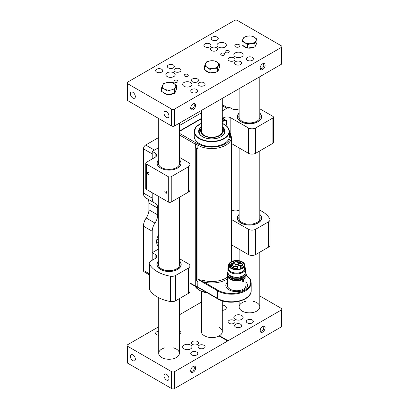<?xml version="1.0" encoding="UTF-8"?>
<svg xmlns="http://www.w3.org/2000/svg" width="409" height="409" viewBox="0 0 409 409"><rect width="100%" height="100%" fill="white"/><g stroke="black" fill="none" stroke-linecap="round" stroke-linejoin="round"><path stroke-width="0.61" d="M174.965 71.693A3.517 2.03 -0 0 0 178.794 72.132A3.517 2.03 -0 0 0 180.967 70.256A3.517 2.03 -0 0 0 177.45 68.226A3.517 2.03 -0 0 0 173.932 70.256A3.517 2.03 -0 0 0 174.965 71.693M211.519 50.588A3.517 2.03 -0 0 0 215.349 51.028A3.517 2.03 -0 0 0 217.522 49.152A3.517 2.03 -0 0 0 214.004 47.122A3.517 2.03 -0 0 0 210.487 49.152A3.517 2.03 -0 0 0 211.519 50.588M224.97 43.242A4.652 2.684 180 0 1 226.335 45.143A4.652 2.684 180 0 1 221.683 47.827A4.652 2.684 180 0 1 217.026 45.143A4.652 2.684 180 0 1 219.899 42.659A4.652 2.684 180 0 1 224.97 43.242M241.785 52.95A4.652 2.684 180 0 1 243.15 54.852A4.652 2.684 180 0 1 238.498 57.536A4.652 2.684 180 0 1 233.841 54.852A4.652 2.684 180 0 1 236.714 52.367A4.652 2.684 180 0 1 241.785 52.95M173.794 72.787A4.652 2.684 180 0 1 175.159 74.689A4.652 2.684 180 0 1 170.502 77.373A4.652 2.684 180 0 1 165.849 74.689A4.652 2.684 180 0 1 168.723 72.209A4.652 2.684 180 0 1 173.794 72.787M235.574 46.83A2.587 1.493 -0 0 0 238.386 47.153A2.587 1.493 -0 0 0 239.986 45.777A2.587 1.493 -0 0 0 237.399 44.284A2.587 1.493 -0 0 0 234.812 45.777A2.587 1.493 -0 0 0 235.574 46.83M174.188 83.748A2.587 1.493 -0 0 0 170.619 82.383M190.609 82.495A4.652 2.684 180 0 1 191.974 84.397A4.652 2.684 180 0 1 187.317 87.081A4.652 2.684 180 0 1 182.665 84.397A4.652 2.684 180 0 1 185.538 81.912A4.652 2.684 180 0 1 190.609 82.495M156.688 72.112A3.517 2.03 -0 0 0 160.517 72.551A3.517 2.03 -0 0 0 162.69 70.68A3.517 2.03 -0 0 0 159.173 68.651A3.517 2.03 -0 0 0 155.655 70.68A3.517 2.03 -0 0 0 156.688 72.112M212.251 40.036A3.517 2.03 -0 0 0 216.08 40.476A3.517 2.03 -0 0 0 218.253 38.599A3.517 2.03 -0 0 0 214.735 36.57A3.517 2.03 -0 0 0 211.218 38.599A3.517 2.03 -0 0 0 212.251 40.036M247.343 60.297A3.517 2.03 -0 0 0 251.172 60.736A3.517 2.03 -0 0 0 253.345 58.86A3.517 2.03 -0 0 0 249.827 56.831A3.517 2.03 -0 0 0 246.31 58.86A3.517 2.03 -0 0 0 247.343 60.297M191.78 92.373A3.517 2.03 -0 0 0 195.609 92.812A3.517 2.03 -0 0 0 197.782 90.941A3.517 2.03 -0 0 0 194.265 88.911A3.517 2.03 -0 0 0 190.747 90.941A3.517 2.03 -0 0 0 191.78 92.373M221.315 55.062A2.065 1.196 -0 0 0 223.57 55.322A2.065 1.196 -0 0 0 224.843 54.218A2.065 1.196 -0 0 0 222.777 53.022A2.065 1.196 -0 0 0 220.712 54.218A2.065 1.196 -0 0 0 221.315 55.062M184.761 76.166A2.065 1.196 -0 0 0 187.015 76.427A2.065 1.196 -0 0 0 188.288 75.322A2.065 1.196 -0 0 0 186.223 74.126A2.065 1.196 -0 0 0 184.157 75.322A2.065 1.196 -0 0 0 184.761 76.166M225.702 52.531A2.065 1.196 -0 0 0 227.956 52.787A2.065 1.196 -0 0 0 229.229 51.682A2.065 1.196 -0 0 0 227.164 50.491A2.065 1.196 -0 0 0 225.098 51.682A2.065 1.196 -0 0 0 225.702 52.531M174.525 82.076A2.065 1.196 -0 0 0 176.78 82.332A2.065 1.196 -0 0 0 178.053 81.233A2.065 1.196 -0 0 0 175.988 80.036A2.065 1.196 -0 0 0 173.922 81.233A2.065 1.196 -0 0 0 174.525 82.076M168.385 67.894A3.517 2.03 -0 0 0 172.215 68.334A3.517 2.03 -0 0 0 174.387 66.457A3.517 2.03 -0 0 0 170.87 64.428A3.517 2.03 -0 0 0 167.353 66.457A3.517 2.03 -0 0 0 168.385 67.894M235.645 64.515A3.517 2.03 -0 0 0 239.475 64.954A3.517 2.03 -0 0 0 241.647 63.083A3.517 2.03 -0 0 0 238.13 61.053A3.517 2.03 -0 0 0 234.613 63.083A3.517 2.03 -0 0 0 235.645 64.515M204.94 46.79A3.517 2.03 -0 0 0 208.769 47.229A3.517 2.03 -0 0 0 210.942 45.353A3.517 2.03 -0 0 0 207.424 43.323A3.517 2.03 -0 0 0 203.907 45.353A3.517 2.03 -0 0 0 204.94 46.79M174.525 109.091L281.264 47.464A2.065 1.196 -0 0 0 281.867 46.621A2.065 1.196 -0 0 0 281.264 45.777L237.399 20.45A2.065 1.196 -0 0 0 234.475 20.45L127.736 82.076A2.065 1.196 -0 0 0 127.133 82.92A2.065 1.196 -0 0 0 127.736 83.763L171.601 109.091A2.065 1.196 -0 0 0 174.525 109.091L174.525 125.972L227.675 95.287L227.895 94.719L228.115 95.031L281.264 64.346L281.264 47.464M199.091 85.619A3.517 2.03 -0 0 0 202.92 86.059A3.517 2.03 -0 0 0 205.093 84.188A3.517 2.03 -0 0 0 201.576 82.158A3.517 2.03 -0 0 0 198.058 84.188A3.517 2.03 -0 0 0 199.091 85.619M229.066 60.716A3.517 2.03 -0 0 0 232.895 61.156A3.517 2.03 -0 0 0 235.068 59.285A3.517 2.03 -0 0 0 231.55 57.255A3.517 2.03 -0 0 0 228.033 59.285A3.517 2.03 -0 0 0 229.066 60.716M192.511 81.82A3.517 2.03 -0 0 0 196.34 82.26A3.517 2.03 -0 0 0 198.513 80.389A3.517 2.03 -0 0 0 194.996 78.359A3.517 2.03 -0 0 0 191.478 80.389A3.517 2.03 -0 0 0 192.511 81.82M227.839 94.873L228.115 95.031M174.525 125.972A2.065 1.196 180 0 1 171.601 125.972L171.601 109.091M127.736 83.763L127.736 100.65L171.601 125.972M127.736 100.65A2.065 1.196 180 0 1 127.133 99.801L127.133 82.92M281.867 46.621L281.867 63.502A2.065 1.196 180 0 1 281.264 64.346M195.655 105.333A3.517 2.03 120 0 0 193.166 103.896A3.517 2.03 120 0 0 190.681 108.201A3.517 2.03 120 0 0 193.166 109.638A3.517 2.03 120 0 0 195.655 105.333M265.109 65.236A3.517 2.03 120 0 0 262.619 63.799A3.517 2.03 120 0 0 260.134 68.104A3.517 2.03 120 0 0 262.624 69.54A3.517 2.03 120 0 0 265.109 65.236M166.483 117.444A3.517 2.03 -120 0 0 168.242 117.618A3.517 2.03 -120 0 0 168.242 113.559A3.517 2.03 -120 0 0 164.725 111.534A3.517 2.03 -120 0 0 164.188 114.346A3.517 2.03 -120 0 0 166.483 117.444M132.853 98.032A3.517 2.03 -120 0 0 134.612 98.206A3.517 2.03 -120 0 0 134.612 94.147A3.517 2.03 -120 0 0 131.095 92.117A3.517 2.03 -120 0 0 130.558 94.934A3.517 2.03 -120 0 0 132.853 98.032M190.706 107.777A2.587 1.493 120 0 0 191.218 108.625A2.587 1.493 120 0 0 193.212 107.935A2.587 1.493 120 0 0 194.336 105.333A2.587 1.493 120 0 0 193.805 104.147A2.587 1.493 120 0 0 192.813 104.131M260.16 67.679A2.587 1.493 120 0 0 260.671 68.528A2.587 1.493 120 0 0 262.665 67.833A2.587 1.493 120 0 0 263.79 65.236A2.587 1.493 120 0 0 263.258 64.049A2.587 1.493 120 0 0 262.266 64.034M281.264 326.924L281.264 310.042A2.065 1.196 -0 0 0 281.867 309.199L281.867 326.08A2.065 1.196 180 0 1 281.264 326.924L174.525 388.55A2.065 1.196 180 0 1 171.601 388.55L127.736 363.223A2.065 1.196 180 0 1 127.133 362.379L127.133 345.498A2.065 1.196 -0 0 0 127.736 346.341L127.736 363.223M234.035 320.426A3.517 2.03 180 0 1 235.068 321.857A3.517 2.03 180 0 1 231.55 323.887A3.517 2.03 180 0 1 228.033 321.857A3.517 2.03 180 0 1 230.206 319.986A3.517 2.03 180 0 1 234.035 320.426M201.617 330.073A10.337 5.971 -0 0 0 201.325 331.484A10.337 5.971 -0 0 0 204.352 335.702L204.648 335.871A10.337 5.971 -0 0 0 219.045 335.999L227.675 340.978L174.525 371.669L174.525 388.55M281.264 310.042L228.115 340.728L219.485 335.743A10.337 5.971 -0 0 0 222.297 331.653A10.337 5.971 -0 0 0 219.27 327.43M281.867 309.199A2.065 1.196 -0 0 0 281.264 308.35L259.802 295.963M127.133 345.498A2.065 1.196 -0 0 1 127.736 344.654L158.702 326.776M179.382 314.833L201.617 301.995M171.601 388.55L171.601 371.669L127.736 346.341M171.601 371.669A2.065 1.196 -0 0 0 174.525 371.669M164.924 347.829A10.337 5.971 -0 0 0 158.702 353.304A10.337 5.971 -0 0 0 161.729 357.527A10.337 5.971 -0 0 0 172.997 358.821A10.337 5.971 -0 0 0 179.382 353.304A10.337 5.971 -0 0 0 173.16 347.829M245.344 301.402A10.337 5.971 -0 0 0 239.122 306.878A10.337 5.971 -0 0 0 242.154 311.096A10.337 5.971 -0 0 0 253.416 312.389A10.337 5.971 -0 0 0 259.802 306.878A10.337 5.971 -0 0 0 253.58 301.402M204.06 345.329A3.517 2.03 180 0 1 205.093 346.76A3.517 2.03 180 0 1 201.576 348.79A3.517 2.03 180 0 1 198.058 346.76A3.517 2.03 180 0 1 200.231 344.889A3.517 2.03 180 0 1 204.06 345.329M240.615 324.225A3.517 2.03 180 0 1 241.647 325.656A3.517 2.03 180 0 1 238.13 327.686A3.517 2.03 180 0 1 234.613 325.656A3.517 2.03 180 0 1 236.785 323.785A3.517 2.03 180 0 1 240.615 324.225M252.312 320.002A3.517 2.03 180 0 1 253.345 321.438A3.517 2.03 180 0 1 249.827 323.468A3.517 2.03 180 0 1 246.31 321.438A3.517 2.03 180 0 1 248.483 319.562A3.517 2.03 180 0 1 252.312 320.002M196.749 352.083A3.517 2.03 180 0 1 197.782 353.514A3.517 2.03 180 0 1 194.265 355.544A3.517 2.03 180 0 1 190.747 353.514A3.517 2.03 180 0 1 192.92 351.643A3.517 2.03 180 0 1 196.749 352.083M158.702 335.268A3.517 2.03 180 0 1 155.655 333.258A3.517 2.03 180 0 1 158.702 331.244M235.206 319.327A4.652 2.684 -0 0 0 240.277 319.91A4.652 2.684 -0 0 0 243.15 317.43A4.652 2.684 -0 0 0 238.498 314.741A4.652 2.684 -0 0 0 233.841 317.43A4.652 2.684 -0 0 0 235.206 319.327M222.297 310.38A4.652 2.684 -0 0 0 226.335 307.721A4.652 2.684 -0 0 0 222.297 305.058M184.03 348.872A4.652 2.684 -0 0 0 189.101 349.455A4.652 2.684 -0 0 0 191.974 346.975A4.652 2.684 -0 0 0 187.317 344.286A4.652 2.684 -0 0 0 182.665 346.975A4.652 2.684 -0 0 0 184.03 348.872M179.382 331.137A3.517 2.03 180 0 1 179.934 331.397A3.517 2.03 180 0 1 180.967 332.834A3.517 2.03 180 0 1 179.382 334.531M197.481 341.53A3.517 2.03 180 0 1 198.513 342.962A3.517 2.03 180 0 1 194.996 344.991A3.517 2.03 180 0 1 191.478 342.962A3.517 2.03 180 0 1 193.651 341.091A3.517 2.03 180 0 1 197.481 341.53M260.134 330.682A3.517 2.03 120 0 0 262.624 332.118A3.517 2.03 120 0 0 265.109 327.814A3.517 2.03 120 0 0 262.619 326.377A3.517 2.03 120 0 0 260.134 330.682M190.681 370.779A3.517 2.03 120 0 0 193.171 372.216A3.517 2.03 120 0 0 195.655 367.911A3.517 2.03 120 0 0 193.166 366.474A3.517 2.03 120 0 0 190.681 370.779M228.115 340.728L227.895 341.29L227.675 340.978M219.485 335.743L219.27 336.31M166.483 380.022A3.517 2.03 -120 0 0 168.242 380.196A3.517 2.03 -120 0 0 168.242 376.137A3.517 2.03 -120 0 0 164.725 374.107A3.517 2.03 -120 0 0 164.188 376.924A3.517 2.03 -120 0 0 166.483 380.022M132.853 360.605A3.517 2.03 -120 0 0 134.612 360.784A3.517 2.03 -120 0 0 134.612 356.725A3.517 2.03 -120 0 0 131.095 354.695A3.517 2.03 -120 0 0 130.558 357.512A3.517 2.03 -120 0 0 132.853 360.605M260.16 330.257A2.587 1.493 120 0 0 260.671 331.106A2.587 1.493 120 0 0 263.258 329.613A2.587 1.493 120 0 0 263.258 326.627A2.587 1.493 120 0 0 262.266 326.612M190.706 370.355A2.587 1.493 120 0 0 191.218 371.203A2.587 1.493 120 0 0 193.805 369.71A2.587 1.493 120 0 0 193.805 366.725A2.587 1.493 120 0 0 192.813 366.709M166.724 94.372A6.723 3.88 180 0 1 164.29 93.472A6.723 3.88 180 0 1 162.736 92.066M175.763 90.732A6.723 3.88 180 0 1 174.868 92.664M173.718 93.513A6.723 3.88 180 0 1 167.409 94.489M176.54 85.583L173.794 83.513A6.723 3.88 180 0 1 175.533 87.26L176.54 85.583L176.54 89.06L174.531 93.39L167.036 94.551L161.545 91.381L161.545 87.904L164.29 88.998A6.723 3.88 180 0 1 162.552 85.251A6.723 3.88 180 0 1 167.301 82.506L163.554 83.574L161.545 87.904M170.783 90A6.723 3.88 180 0 1 164.29 88.998L167.036 91.069L170.783 90L174.531 89.914L175.533 87.26A6.723 3.88 180 0 1 170.783 90M173.794 83.513A6.723 3.88 -0 0 0 167.301 82.506L171.049 82.419L173.794 83.513M167.036 94.551L167.036 91.069M174.531 93.39L174.531 89.914M247.143 47.94A6.723 3.88 180 0 1 244.71 47.04A6.723 3.88 180 0 1 243.156 45.639M256.182 44.305A6.723 3.88 180 0 1 255.288 46.232M254.137 47.086A6.723 3.88 180 0 1 247.828 48.063M256.959 39.157L254.214 37.081A6.723 3.88 180 0 1 255.952 40.828L256.959 39.157L256.959 42.633L254.95 46.958L251.203 47.541L247.455 48.119L241.964 44.949L241.964 41.473L244.71 42.567A6.723 3.88 180 0 1 242.972 38.819A6.723 3.88 180 0 1 247.721 36.074L243.974 37.147L241.964 41.473M251.203 43.574A6.723 3.88 180 0 1 244.71 42.567L247.455 44.642L251.203 43.574L254.95 43.482L255.952 40.828A6.723 3.88 180 0 1 251.203 43.574M254.214 37.081A6.723 3.88 -0 0 0 247.721 36.074L251.469 35.987L254.214 37.081M247.455 48.119L247.455 44.642M254.95 46.958L254.95 43.482M209.638 72.715A6.723 3.88 180 0 1 207.205 71.82A6.723 3.88 180 0 1 205.65 70.414M218.677 69.08A6.723 3.88 180 0 1 217.782 71.013M216.632 71.861A6.723 3.88 180 0 1 210.323 72.838M219.454 63.932L216.709 61.856A6.723 3.88 180 0 1 218.447 65.604L219.454 63.932L219.454 67.408L217.445 71.739L209.95 72.894L204.459 69.729L204.459 66.248L207.205 67.342A6.723 3.88 180 0 1 205.466 63.594A6.723 3.88 180 0 1 210.216 60.854L206.468 61.923L204.459 66.248M213.697 68.349A6.723 3.88 180 0 1 207.205 67.342L209.95 69.418L213.697 68.349L217.445 68.257L218.447 65.604A6.723 3.88 180 0 1 213.697 68.349M216.709 61.856A6.723 3.88 0 0 0 210.216 60.854L213.963 60.762L216.709 61.856M209.95 72.894L209.95 69.418M217.445 71.739L217.445 68.257M227.363 276.469L227.363 285.385A9.305 5.373 0 0 0 236.668 290.758A9.305 5.373 0 0 0 245.973 285.385L245.973 276.469M245.017 277.793A9.305 5.373 180 0 1 243.774 278.892L243.774 280.789C243.432 281.832 243.069 282.041 242.675 281.423L242.675 279.526A9.305 5.373 180 0 1 228.319 277.798M242.849 281.786L242.675 281.423M227.363 282.154A10.854 6.268 0 0 0 225.814 285.385A10.854 6.268 0 0 0 236.668 291.653A10.854 6.268 0 0 0 247.522 285.385A10.854 6.268 0 0 0 245.973 282.154A10.854 6.268 0 0 1 247.522 285.385A10.854 6.268 0 0 1 240.824 291.172A10.854 6.268 0 0 1 228.994 289.817A10.854 6.268 0 0 1 225.814 285.385A10.854 6.268 0 0 1 227.363 282.154M242.757 281.699A0.777 0.45 120 0 0 243.575 280.676L243.575 278.918M245.456 271.801A9.305 5.373 180 0 1 245.973 273.565L245.973 274.071A9.305 5.373 180 0 1 236.668 279.444A9.305 5.373 180 0 1 227.363 274.071L227.363 273.565A9.305 5.373 180 0 1 227.879 271.801M245.973 273.565A9.305 5.373 180 0 1 236.668 278.938A9.305 5.373 180 0 1 227.363 273.565M244.705 274.229A8.119 4.688 180 0 1 236.668 278.253A8.119 4.688 180 0 1 228.631 274.229M244.7 266.78A8.788 5.072 180 0 1 245.456 268.836L245.456 272.174A8.788 5.072 180 0 1 242.885 275.758L242.409 276.034A8.119 4.688 180 0 1 230.927 276.034L230.451 275.758A8.788 5.072 180 0 1 227.879 272.174L227.879 268.836A8.788 5.072 180 0 1 228.636 266.78M242.885 275.758A8.788 5.072 180 0 1 230.451 275.758M245.456 268.836A8.788 5.072 180 0 1 236.668 273.912A8.788 5.072 180 0 1 227.879 268.836M244.7 267.276A8.272 4.775 180 0 1 236.668 273.192A8.272 4.775 180 0 1 228.636 267.276M244.7 265.124L244.7 268.416A8.032 4.637 180 0 1 236.668 273.054A8.032 4.637 180 0 1 228.636 268.416L228.636 265.124A8.032 4.637 180 0 1 233.595 260.84A8.032 4.637 180 0 1 242.348 261.842A8.032 4.637 180 0 1 244.7 265.124A8.032 4.637 180 0 1 236.668 269.761A8.032 4.637 180 0 1 228.636 265.124M241.857 262.128A7.342 4.238 180 0 1 244.009 265.124A7.342 4.238 180 0 1 236.668 269.362A7.342 4.238 180 0 1 229.326 265.124A7.342 4.238 180 0 1 233.861 261.208A7.342 4.238 180 0 1 241.857 262.128M237.854 269.306L237.573 267.333A2.428 1.401 180 0 1 237.527 267.067A2.428 1.401 180 0 1 240.42 265.686L241.857 265.85L241.857 268.12M237.91 265.881A1.759 1.012 180 0 1 235.063 265.579A1.759 1.012 180 0 1 236.668 264.153A1.759 1.012 180 0 1 238.273 265.579A1.759 1.012 180 0 1 237.91 265.881M232.813 265.221A1.191 0.685 180 0 1 230.886 265.017A1.191 0.685 180 0 1 231.969 264.05A1.191 0.685 180 0 1 233.053 265.017A1.191 0.685 180 0 1 232.813 265.221M239.74 263.227A1.191 0.685 180 0 1 237.813 263.023A1.191 0.685 180 0 1 238.902 262.057A1.191 0.685 180 0 1 239.986 263.023A1.191 0.685 180 0 1 239.74 263.227M241.765 265.201A1.759 1.012 180 0 1 238.917 264.899A1.759 1.012 180 0 1 240.523 263.468A1.759 1.012 180 0 1 242.128 264.899A1.759 1.012 180 0 1 241.765 265.201M236.734 268.11A1.759 1.012 180 0 1 233.887 267.808A1.759 1.012 180 0 1 235.487 266.377A1.759 1.012 180 0 1 237.092 267.808A1.759 1.012 180 0 1 236.734 268.11M236.765 262.941A1.191 0.685 180 0 1 234.838 262.731A1.191 0.685 180 0 1 235.921 261.765A1.191 0.685 180 0 1 237.01 262.731A1.191 0.685 180 0 1 236.765 262.941M233.309 266.939A1.191 0.685 180 0 1 231.382 266.734A1.191 0.685 180 0 1 232.47 265.768A1.191 0.685 180 0 1 233.554 266.734A1.191 0.685 180 0 1 233.309 266.939M241.857 265.85A5.322 3.073 -0 0 0 241.985 265.329L242.706 265.349A6.048 3.492 -0 0 0 242.716 265.165A6.048 3.492 -0 0 0 239.684 262.138A6.048 3.492 -0 0 0 233.631 262.143L233.82 262.256A5.792 3.344 -0 0 0 233.278 262.455A1.191 0.685 180 0 1 234.245 263.422A1.191 0.685 180 0 1 233.161 263.825A1.191 0.685 180 0 1 232.072 263.422A1.191 0.685 180 0 1 231.975 263.207A5.792 3.344 -0 0 0 231.627 263.519L231.438 263.411A6.048 3.492 -0 0 0 230.62 265.165A6.048 3.492 -0 0 0 232.107 267.46L232.511 267.225A5.481 3.165 -0 0 0 233.595 267.783L233.186 268.018A6.048 3.492 -0 0 0 236.985 268.652L236.949 268.238A5.322 3.073 -0 0 0 237.854 268.161M241.985 268.043L241.985 265.329M232.107 268.447L232.107 267.46M232.511 267.225L232.511 268.616M233.186 268.018L233.186 268.856M236.985 269.357L236.985 268.652M238.222 265.64A1.656 0.956 -0 0 0 238.324 265.313A1.656 0.956 -0 0 0 237.302 264.429A1.656 0.956 -0 0 0 235.497 264.638A1.656 0.956 -0 0 0 235.011 265.313A1.656 0.956 -0 0 0 235.114 265.64M233.002 265.078A1.084 0.629 -0 0 0 233.058 264.884A1.084 0.629 -0 0 0 232.056 264.255A1.084 0.629 -0 0 0 230.896 264.781A1.084 0.629 -0 0 0 230.886 264.884A1.084 0.629 -0 0 0 230.937 265.078M239.935 263.084A1.084 0.629 -0 0 0 239.986 262.885A1.084 0.629 -0 0 0 239.669 262.445A1.084 0.629 -0 0 0 239.408 262.333A1.084 0.629 -0 0 0 237.813 262.885A1.084 0.629 -0 0 0 237.869 263.084M242.077 264.96A1.656 0.956 -0 0 0 242.179 264.633A1.656 0.956 -0 0 0 242.108 264.352A1.656 0.956 -0 0 0 240.277 263.687A1.656 0.956 -0 0 0 238.871 264.633A1.656 0.956 -0 0 0 238.968 264.96M237.041 267.864A1.656 0.956 -0 0 0 237.143 267.537A1.656 0.956 -0 0 0 236.121 266.658A1.656 0.956 -0 0 0 234.321 266.862A1.656 0.956 -0 0 0 233.836 267.537A1.656 0.956 -0 0 0 233.938 267.864M236.954 262.793A1.084 0.629 -0 0 0 237.01 262.598A1.084 0.629 -0 0 0 236.693 262.154A1.084 0.629 -0 0 0 235.753 261.98A1.084 0.629 -0 0 0 234.838 262.598A1.084 0.629 -0 0 0 234.894 262.793M233.498 266.796A1.084 0.629 -0 0 0 233.554 266.602A1.084 0.629 -0 0 0 232.47 265.973A1.084 0.629 -0 0 0 231.382 266.602A1.084 0.629 -0 0 0 231.438 266.796M231.975 263.207L232.077 263.335A1.084 0.629 -0 0 0 232.128 263.478M234.188 263.478A1.084 0.629 -0 0 0 234.245 263.284A1.084 0.629 -0 0 0 233.248 262.66L233.278 262.455M233.248 262.66L233.248 263.825M229.388 131.923L230.528 133.615L231.453 137.23A19.642 11.34 180 0 1 219.326 147.705A19.642 11.34 180 0 1 197.92 145.246L197.844 148.579A6.201 3.584 0 0 0 195.906 147.823A1.033 0.598 180 0 1 195.742 147.772L195.742 147.772A0.516 0.297 180 0 1 195.742 147.772L195.579 144.321L179.382 134.965M195.579 147.695A1.033 0.598 180 0 0 195.742 147.772L195.727 286.228A1.033 0.598 120 0 0 195.942 286.699A1.033 0.598 120 0 0 196.069 286.745L197.772 287.338L217.874 298.943A1.033 0.598 -60 0 1 217.66 298.468A19.642 11.34 0 0 0 239.066 300.927A19.642 11.34 0 0 0 251.192 290.446C251.811 300.876 229.096 306.024 217.874 298.943M196.458 147.981L196.458 280.743A0.516 0.297 0 0 0 195.727 280.743L195.727 280.743A6.201 3.584 180 0 1 197.844 281.54L197.772 287.338M196.453 280.738L197.844 281.54M201.617 123.165L196.202 126.8L194.234 131.529L194.234 136.386A17.577 10.148 0 0 0 199.382 143.559A17.577 10.148 0 0 0 218.539 145.757A17.577 10.148 0 0 0 229.388 136.386L229.388 131.529A17.577 10.148 180 0 1 218.539 140.906A17.577 10.148 180 0 1 199.382 138.707A17.577 10.148 180 0 1 194.234 131.529A17.577 10.148 180 0 1 199.474 124.3M227.363 278.902A20.68 11.938 180 0 1 203.84 282.046L197.92 279.475L204.239 280.656A19.642 11.34 0 0 0 227.363 277.118M246.356 275.231L250.344 279.47L251.192 282.849A19.642 11.34 180 0 1 239.066 293.33A19.642 11.34 180 0 1 217.66 290.871A0.516 0.297 -60 0 1 218.028 290.237L203.84 282.046A1.033 0.327 103.6 0 0 204.239 280.656M224.669 132.26A12.924 7.459 0 0 0 222.297 128.646M201.617 128.421A12.924 7.459 0 0 0 198.953 132.26M195.727 280.743L196.09 280.528L195.727 280.743M204.449 135.527A10.261 5.925 180 0 1 201.617 130.722M222.297 130.369A10.573 6.104 180 0 1 219.285 135.466A10.573 6.104 180 0 1 204.336 135.466A10.573 6.104 180 0 1 201.617 129.53M223.82 134.239A12.193 7.04 180 0 0 223.263 130.583L222.297 129.065A11.089 6.401 180 0 1 211.704 137.552A11.089 6.401 180 0 1 201.397 128.947A11.089 6.401 180 0 1 201.617 128.63M199.802 134.239A12.193 7.04 180 0 1 200.359 130.583L201.397 128.947M149.249 274.797L144.096 271.821A3.103 1.789 -60 0 1 143.452 270.4L149.249 273.744M152.225 192.731L152.225 198.125A10.337 5.971 120 0 0 154.367 202.859A10.337 5.971 120 0 0 154.97 203.135A10.337 5.971 -60 0 1 155.568 203.406A10.337 5.971 -60 0 1 157.71 208.14L157.71 214.894A10.337 5.971 -60 0 1 154.97 223.069A10.337 5.971 120 0 0 152.225 231.238L143.452 226.172L143.452 270.4M143.452 226.172A10.337 5.971 -60 0 1 146.197 218.002L154.97 223.069M147.537 198.912A10.337 5.971 -60 0 1 148.937 203.074L148.937 209.827A10.337 5.971 -60 0 1 146.197 218.002M154.367 202.859L145.594 197.792A10.337 5.971 -60 0 1 143.452 193.063L152.225 198.125M143.452 148.835A3.103 1.789 -60 0 1 145.645 145.037L154.418 150.103L158.702 147.629L152.225 151.366L152.225 158.968L152.225 153.902L143.452 148.835L143.452 193.063M201.617 112.72L179.382 125.563M158.702 137.501L145.645 145.037M158.702 238.8L156.759 239.925M152.225 231.238L152.225 260.267L152.225 252.67L155.149 254.357A5.169 2.986 180 0 1 156.667 256.469A5.169 2.986 180 0 1 155.149 258.58L150.763 261.111A5.169 2.986 180 0 0 149.249 263.222L149.249 288.549A5.169 2.986 0 0 0 149.474 289.419A31.534 18.206 0 0 0 170.461 301.535A5.169 2.986 0 0 0 175.619 300.789L188.416 293.401A5.169 2.986 0 0 0 189.929 291.295L189.929 265.968A5.169 2.986 180 0 1 188.416 268.079L188.416 293.401M228.35 108.16A3.103 1.789 120 0 0 226.801 108.313L222.297 110.916L228.994 107.051L231.918 108.738A5.169 2.986 180 0 0 239.122 108.794M158.702 234.582A10.337 5.971 120 0 0 158.702 246.397M259.802 108.799L272.859 116.335A2.065 1.196 0 0 1 273.463 117.178A2.065 1.196 0 0 1 272.859 118.022L255.676 127.94L255.676 153.268A5.169 2.986 180 0 1 248.365 153.268L231.453 143.503M273.463 117.178L273.463 142.506A2.065 1.196 180 0 1 272.859 143.349L255.676 153.268M248.365 153.268L248.365 127.94L230.819 117.812L230.819 134.224M223.508 119.172L223.508 117.812L222.297 118.513M259.802 113.073A12.147 7.014 180 0 1 258.053 121.718A12.147 7.014 180 0 1 240.87 121.718A12.147 7.014 180 0 1 239.122 113.073M248.365 127.94A5.169 2.986 0 0 0 255.676 127.94M223.508 117.812A5.169 2.986 180 0 1 230.819 117.812M179.382 260.809A12.147 7.014 180 0 1 177.634 269.449A12.147 7.014 180 0 1 160.451 269.449A12.147 7.014 180 0 1 158.702 260.809M175.619 300.789L175.619 275.467A5.169 2.986 180 0 1 170.461 276.208A31.534 18.206 180 0 1 149.474 264.091A5.169 2.986 180 0 1 149.249 263.222M158.702 248.933L152.225 252.67M189.929 265.968A5.169 2.986 180 0 0 188.416 263.856L179.382 258.641M175.619 275.467L188.416 268.079M259.802 210.206A31.534 18.206 180 0 1 269.761 218.881A5.169 2.986 180 0 1 269.986 219.751L269.986 245.073A5.169 2.986 180 0 1 268.473 247.184L255.676 254.572A5.169 2.986 180 0 1 248.365 254.572L231.453 244.807M259.802 214.377A12.147 7.014 180 0 1 258.053 223.017A12.147 7.014 180 0 1 240.87 223.017A12.147 7.014 180 0 1 239.122 214.377M269.986 219.751A5.169 2.986 180 0 1 268.473 221.857L268.473 247.184M239.122 210.098A5.169 2.986 180 0 1 231.918 210.042L231.453 209.776M231.453 219.485L248.365 229.244L248.365 254.572M255.676 254.572L255.676 229.244A5.169 2.986 180 0 1 248.365 229.244M255.676 229.244L268.473 221.857M152.225 151.366L155.149 153.058A5.169 2.986 180 0 1 156.667 155.169A5.169 2.986 180 0 1 155.149 157.276L146.376 162.342A2.065 1.196 0 0 0 145.773 163.186A2.065 1.196 0 0 0 146.376 164.029L168.309 176.693A2.065 1.196 0 0 0 171.233 176.693L188.416 166.775A5.169 2.986 0 0 0 189.929 164.663A5.169 2.986 0 0 0 188.416 162.552L179.382 157.337M165.752 191.044A1.293 0.746 -120 0 0 165.108 190.983A1.293 0.746 -120 0 0 165.108 192.475A1.293 0.746 -120 0 0 166.397 193.222A1.293 0.746 -120 0 0 166.596 192.184A1.293 0.746 -120 0 0 165.752 191.044M148.206 172.475A1.293 0.746 -120 0 0 147.562 172.409A1.293 0.746 -120 0 0 147.562 173.902A1.293 0.746 -120 0 0 148.85 174.648A1.293 0.746 -120 0 0 149.05 173.61A1.293 0.746 -120 0 0 148.206 172.475M146.376 164.029L146.376 189.357L168.309 202.02L168.309 176.693M171.233 176.693L171.233 202.02L188.416 192.102L188.416 166.775M179.382 159.796A11.892 6.866 180 0 1 180.931 163.186A11.892 6.866 180 0 1 177.45 168.043A11.892 6.866 180 0 1 164.49 169.531A11.892 6.866 180 0 1 157.153 163.186A11.892 6.866 180 0 1 158.702 159.796M189.929 164.663L189.929 189.991A5.169 2.986 180 0 1 188.416 192.102M171.233 202.02A2.065 1.196 180 0 1 168.309 202.02M146.376 189.357A2.065 1.196 180 0 1 145.773 188.513L145.773 163.186M179.382 261.029A11.948 6.897 180 0 1 180.993 264.49A11.948 6.897 180 0 1 169.04 271.387A11.948 6.897 180 0 1 157.092 264.49A11.948 6.897 180 0 1 158.702 261.029M179.382 262.921A10.69 6.171 180 0 1 178.799 267.011A10.69 6.171 180 0 1 176.601 268.856A10.69 6.171 180 0 1 159.285 267.011A10.69 6.171 180 0 1 158.702 262.921M178.656 267.184A10.389 5.997 0 0 0 179.433 264.914A10.389 5.997 0 0 0 179.382 264.316M158.702 264.316A10.389 5.997 0 0 0 158.651 264.914A10.389 5.997 0 0 0 159.428 267.184M179.382 159.73A11.948 6.897 180 0 1 180.993 163.186A11.948 6.897 180 0 1 169.04 170.088A11.948 6.897 180 0 1 157.092 163.186A11.948 6.897 180 0 1 158.702 159.73M179.382 161.616A10.69 6.171 180 0 1 178.799 165.706A10.69 6.171 180 0 1 176.601 167.552A10.69 6.171 180 0 1 159.285 165.706A10.69 6.171 180 0 1 158.702 161.616M178.656 165.885A10.389 5.997 0 0 0 179.433 163.61A10.389 5.997 0 0 0 179.382 163.012M158.702 163.012A10.389 5.997 0 0 0 158.651 163.61A10.389 5.997 0 0 0 159.428 165.885M259.802 113.298A11.948 6.897 180 0 1 261.412 116.759A11.948 6.897 180 0 1 249.464 123.656A11.948 6.897 180 0 1 237.511 116.759A11.948 6.897 180 0 1 239.122 113.298M259.802 115.185A10.69 6.171 180 0 1 259.219 119.275A10.69 6.171 180 0 1 257.021 121.12A10.69 6.171 180 0 1 239.705 119.275A10.69 6.171 180 0 1 239.122 115.185M259.076 119.454A10.389 5.997 0 0 0 259.853 117.184A10.389 5.997 0 0 0 259.802 116.585M239.122 116.585A10.389 5.997 0 0 0 239.071 117.184A10.389 5.997 0 0 0 239.848 119.454M259.802 214.602A11.948 6.897 180 0 1 261.412 218.058A11.948 6.897 180 0 1 249.464 224.96A11.948 6.897 180 0 1 237.511 218.058A11.948 6.897 180 0 1 239.122 214.602M259.802 216.489A10.69 6.171 180 0 1 259.219 220.579A10.69 6.171 180 0 1 257.021 222.424A10.69 6.171 180 0 1 239.705 220.579A10.69 6.171 180 0 1 239.122 216.489M259.076 220.758A10.389 5.997 0 0 0 259.853 218.483A10.389 5.997 0 0 0 259.802 217.885M239.122 217.885A10.389 5.997 0 0 0 239.071 218.483A10.389 5.997 0 0 0 239.848 220.758M222.297 118.891A4.136 2.388 -60 0 1 223.017 119.085L223.109 119.137M222.297 119.065L224.239 119.239L226.448 120.512L223.524 120.251L222.322 122.219A4.136 2.388 -60 0 1 225.247 120.532A4.136 2.388 120 0 1 226.709 122.613A4.136 2.388 -60 0 1 225.911 125.394M225.921 125.405L226.709 122.613L226.448 120.512M222.297 119.546L223.524 120.251M240.42 268.764L240.42 265.686M179.382 133.278L196.31 143.053A7.239 4.177 180 0 1 198.575 143.937L198.651 143.983A1.033 0.598 -60 0 0 197.92 145.246L197.92 279.475L217.66 290.871L217.66 298.468L197.844 287.031A6.201 3.584 0 0 0 195.727 286.228L189.929 282.88M218.028 290.237A19.126 11.043 0 0 0 244.403 290.61A19.126 11.043 0 0 0 246.325 275.415M207.511 292.956A17.316 10 180 0 1 199.474 290.293M195.108 286.218A17.577 10.148 0 0 0 207.378 292.88M198.651 143.983A18.609 10.746 0 0 0 221.698 145.486A18.609 10.746 0 0 0 229.388 132.853M201.617 118.63L179.382 131.468M222.297 126.708A13.18 7.613 180 0 1 220.487 137.051A13.18 7.613 180 0 1 202.491 136.698A13.18 7.613 180 0 1 201.617 126.493M201.617 123.237A17.316 10 0 0 0 199.566 138.39A17.316 10 0 0 0 224.853 137.894A17.316 10 0 0 0 222.297 123.36M224.147 124.3A17.577 10.148 180 0 1 229.388 131.529L227.501 126.897L222.297 123.288M221.039 136.754A12.924 7.459 0 0 0 224.735 131.529A12.924 7.459 0 0 0 222.297 127.168M201.617 126.943A12.924 7.459 0 0 0 198.886 131.529A12.924 7.459 0 0 0 202.583 136.754M198.575 143.937A1.033 0.598 -60 0 0 197.844 145.205A6.201 3.584 0 0 0 195.906 144.443A1.033 0.598 180 0 1 195.579 144.321A1.033 0.598 -60 0 1 196.31 143.053A1.033 0.332 -76.1 0 0 195.906 144.443L195.906 147.823M226.801 108.313L222.297 105.716M148.937 209.827L157.71 214.894M157.71 208.14L148.937 203.074M158.702 242.905L156.611 241.699M272.859 143.349L272.859 118.022M170.461 301.535L170.461 276.208M149.474 264.091L149.474 289.419M155.149 258.58L155.149 254.357M155.149 157.276L155.149 153.058M222.297 331.653L222.297 300.855M222.297 131.928L222.297 98.39M201.617 332.895L201.617 291.428M201.617 132.087L201.617 110.333M158.702 118.528L158.702 164.208M158.702 196.473L158.702 265.513M158.702 297.732L158.702 353.304M179.382 123.17L179.382 164.208M179.382 197.317L179.382 265.513M179.382 298.621L179.382 353.304M239.122 88.676L239.122 117.777M239.122 147.93L239.122 219.081M239.122 249.234L239.122 260.707M239.122 301.331L239.122 306.878M259.802 76.739L259.802 117.777M259.802 150.885L259.802 219.081M259.802 252.189L259.802 306.878M227.44 272.869L226.949 274.858L229.935 279.02L236.581 280.64L243.57 278.923L245.942 276.535L246.387 274.679L245.896 272.869M230.62 267.527L230.62 265.165M231.453 137.23L231.453 261.591M251.192 282.849L251.192 290.446M189.929 283.233L195.942 286.699M195.073 286.198L199.827 290.574L207.629 293.028M179.382 131.12L201.617 118.283M224.735 131.529C224.72 133.252 223.733 134.806 221.78 136.197C219.914 137.47 217.562 138.298 214.725 138.692C210.083 139.218 206.044 138.554 202.619 136.688C200.165 135.21 198.917 133.492 198.886 131.529M227.706 107.792L222.297 104.668"/></g></svg>

